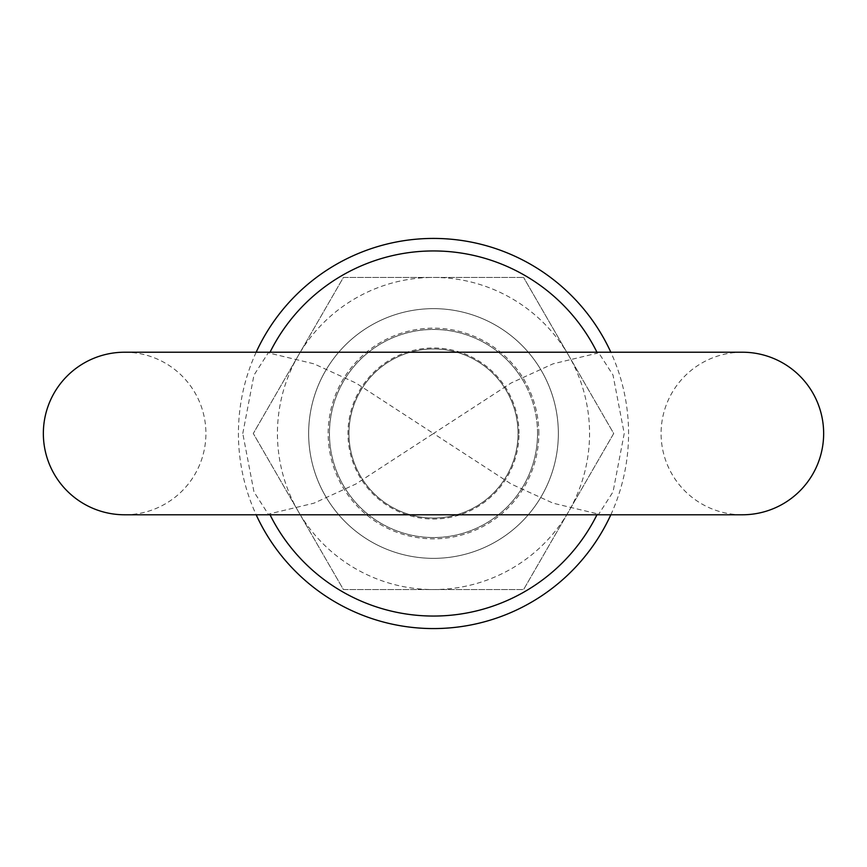 <?xml version="1.0" encoding="UTF-8"?>
<svg xmlns="http://www.w3.org/2000/svg" width="867" height="867" viewBox="0 0 867 867"><rect width="100%" height="100%" fill="white"/><g stroke="black" fill="none" stroke-linecap="round" stroke-linejoin="round"><path stroke-width="0.65" stroke-dasharray="4.33 3.25" d="M598.338 352.219L742.369 352.219A81.281 81.281 0 0 0 661.087 433.5A81.281 81.281 0 0 0 742.369 514.781L598.349 514.781L597.428 513.838L553.168 503.207L511.281 484.079L433.5 433.5L511.129 382.997L553.081 363.815L597.428 353.162L598.338 352.219L613.023 375.086L624.218 433.5L613.056 491.827L598.349 514.781M242.782 433.5L253.944 375.173L268.651 352.219L269.572 353.162L313.962 363.837L355.925 383.03L433.5 433.5L355.871 484.003L313.919 503.185L269.572 513.838L268.662 514.781L253.977 491.914L242.782 433.5M268.651 352.219L124.631 352.219A81.281 81.281 0 0 1 205.912 433.5A81.281 81.281 0 0 1 124.631 514.781L268.662 514.781M348.967 433.5A84.532 84.532 0 0 1 433.5 348.967A84.532 84.532 0 0 1 518.033 433.5A84.532 84.532 0 0 0 433.5 348.967A84.532 84.532 0 0 0 348.967 433.5A84.532 84.532 0 0 0 433.5 518.033A84.532 84.532 0 0 0 518.033 433.5A84.532 84.532 0 0 1 433.5 518.033A84.532 84.532 0 0 1 348.967 433.5A84.532 84.532 0 0 0 433.5 518.033A84.532 84.532 0 0 0 518.033 433.5A84.532 84.532 0 0 1 433.5 518.033A84.532 84.532 0 0 1 348.967 433.5M537.54 433.5A104.04 104.04 0 0 0 433.5 329.46A104.04 104.04 0 0 0 329.46 433.5A104.04 104.04 0 0 0 433.5 537.54A104.04 104.04 0 0 0 537.54 433.5A104.04 104.04 0 0 0 433.5 329.46A104.04 104.04 0 0 0 329.46 433.5A104.04 104.04 0 0 0 433.5 537.54A104.04 104.04 0 0 0 537.54 433.5M519.019 433.5A85.519 85.519 0 0 0 433.5 347.981A85.519 85.519 0 0 0 347.981 433.5A85.519 85.519 0 0 0 433.5 519.019A85.519 85.519 0 0 0 519.019 433.5M256.166 352.219A195.075 195.075 0 0 0 256.166 514.781M610.834 514.781A195.075 195.075 0 0 0 610.834 352.219M269.572 513.838A182.558 182.558 0 0 0 270.038 514.781M596.962 514.781A182.558 182.558 0 0 0 597.428 513.838M597.428 353.162A182.558 182.558 0 0 0 596.962 352.219M270.038 352.219A182.558 182.558 0 0 0 269.572 353.162M541.626 371.076A124.848 124.848 0 0 0 371.076 325.374A124.848 124.848 0 0 0 325.374 495.924A124.848 124.848 0 0 0 495.924 541.626A124.848 124.848 0 0 0 541.626 371.076A124.848 124.848 0 0 0 371.076 325.374A124.848 124.848 0 0 0 325.374 495.924A124.848 124.848 0 0 0 495.924 541.626A124.848 124.848 0 0 0 541.626 371.076M523.603 381.48A104.04 104.04 0 0 0 381.48 343.397A104.04 104.04 0 0 0 343.397 485.52A104.04 104.04 0 0 0 485.52 523.603A104.04 104.04 0 0 0 523.603 381.48A104.04 104.04 0 0 0 381.48 343.397A104.04 104.04 0 0 0 343.397 485.52A104.04 104.04 0 0 0 485.52 523.603A104.04 104.04 0 0 0 523.603 381.48M568.654 355.47A156.06 156.06 0 0 0 298.346 355.47A156.06 156.06 0 0 0 433.5 589.56A156.06 156.06 0 0 0 568.654 355.47L523.603 277.44L613.706 433.5L523.603 589.56L343.397 589.56L253.294 433.5L343.397 277.44L523.603 277.44L343.397 277.44L253.294 433.5L343.397 589.56L523.603 589.56L613.706 433.5L568.654 355.47M538.841 433.5A105.341 105.341 0 0 0 433.5 328.16A105.341 105.341 0 0 0 328.16 433.5A105.341 105.341 0 0 0 433.5 538.841A105.341 105.341 0 0 0 538.841 433.5"/><path stroke-width="1.3" d="M823.65 433.5A81.281 81.281 0 0 0 742.369 352.219L124.631 352.219A81.281 81.281 0 0 0 43.35 433.5A81.281 81.281 0 0 0 124.631 514.781L742.369 514.781A81.281 81.281 0 0 0 823.65 433.5M256.166 514.781A195.075 195.075 0 0 0 610.834 514.781M270.038 514.781A182.558 182.558 0 0 0 596.962 514.781M596.962 352.219A182.558 182.558 0 0 0 270.038 352.219M610.834 352.219A195.075 195.075 0 0 0 256.166 352.219"/></g></svg>
